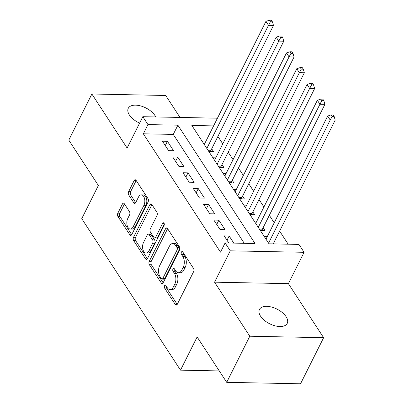 <?xml version="1.0" encoding="UTF-8"?>
<svg xmlns="http://www.w3.org/2000/svg" width="404" height="404" viewBox="0 0 404 404"><rect width="100%" height="100%" fill="white"/><g stroke="black" fill="none" stroke-linecap="round" stroke-linejoin="round"><path stroke-width="0.61" d="M164.554 285.774A1.666 0.949 -88.9 0 0 164.625 288.128L175.356 304.586A2.384 1.358 -88.9 0 0 176.215 305.156A2.384 1.358 -88.9 0 0 177.27 304.323L193.587 271.74A2.384 1.358 -88.9 0 0 193.486 268.382L182.754 251.924A1.666 0.949 -88.9 0 0 182.154 251.525A1.666 0.949 -88.9 0 0 181.411 252.106A1.666 0.949 -88.9 0 0 181.487 254.459L182.876 256.591A7.625 4.343 -88.9 0 1 183.204 267.337L181.845 270.054A7.625 4.343 -88.9 0 1 178.462 272.72A7.625 4.343 -88.9 0 1 175.715 270.887L174.326 268.761A1.666 0.949 -88.9 0 0 173.725 268.357A1.666 0.949 -88.9 0 0 172.983 268.943A1.666 0.949 -88.9 0 0 173.053 271.291L174.442 273.422A7.625 4.343 -88.9 0 1 174.775 284.174L173.417 286.885A7.625 4.343 -88.9 0 1 170.034 289.552A7.625 4.343 -88.9 0 1 167.281 287.724L165.893 285.593A1.666 0.949 -88.9 0 0 165.292 285.194A1.666 0.949 -88.9 0 0 164.554 285.774M166.372 286.325A1.666 0.949 -88.9 0 0 166.62 288.168L177.22 304.424M183.234 252.657A1.666 0.949 -88.9 0 0 183.482 254.5L184.87 256.626L182.876 256.591M174.801 269.488A1.666 0.949 -88.9 0 0 175.053 271.331L176.437 273.463L174.442 273.422M155.747 116.953A15.534 8.191 26.6 0 0 154.934 115.509A15.534 8.191 26.6 0 0 140.602 105.919A15.534 8.191 26.6 0 0 128.275 108.297A15.534 8.191 26.6 0 0 129.396 114.999A15.534 8.191 26.6 0 0 139.602 123.104M260.565 316.191A15.534 8.191 26.6 0 0 274.897 325.781A15.534 8.191 26.6 0 0 287.224 323.402A15.534 8.191 26.6 0 0 286.103 316.701A15.534 8.191 26.6 0 0 271.771 307.111A15.534 8.191 26.6 0 0 259.444 309.489A15.534 8.191 26.6 0 0 260.565 316.191M124.336 203.768A2.384 1.358 -88.9 0 0 123.478 203.197A2.384 1.358 -88.9 0 0 122.422 204.03L117.842 213.171A2.384 1.358 -88.9 0 0 117.948 216.529L129.861 234.805A2.384 1.358 -88.9 0 0 130.719 235.381A2.384 1.358 -88.9 0 0 131.78 234.547L148.096 201.965A2.384 1.358 -88.9 0 0 147.99 198.606L136.077 180.325A2.384 1.358 -88.9 0 0 135.219 179.755A2.384 1.358 -88.9 0 0 134.158 180.588L128.629 191.632A2.384 1.358 -88.9 0 0 128.735 194.991L133.835 202.813A2.384 1.358 -88.9 0 0 134.694 203.384A2.384 1.358 -88.9 0 0 135.749 202.55L138.491 197.076A6.373 3.626 -88.9 0 1 141.319 194.844A6.373 3.626 -88.9 0 1 144.531 198.586A6.373 3.626 -88.9 0 1 143.895 205.363L133.153 226.811A6.373 3.626 -88.9 0 1 130.325 229.043A6.373 3.626 -88.9 0 1 127.108 225.301A6.373 3.626 -88.9 0 1 127.75 218.524L129.538 214.948A2.384 1.358 -88.9 0 0 129.437 211.59L124.336 203.768M244.274 243.319L173.271 134.406L143.339 133.805L147.955 124.589L142.814 116.695L216.64 118.175L217.099 118.882M226.71 382.325L249.798 336.219L323.624 337.699L300.536 383.8L226.71 382.325L197.132 336.956L180.507 370.15L81.744 218.665L98.369 185.471L68.791 140.107L91.88 94.001L127.114 148.046L142.814 116.695M323.624 337.699L288.385 283.653L214.559 282.174L249.798 336.219M214.559 282.174L230.26 250.823L225.114 242.935L255.045 243.531L177.886 125.184L147.955 124.589M143.339 133.805L220.498 252.157L225.114 242.935M149.248 261.343A2.384 1.358 -88.9 0 0 149.354 264.701L161.267 282.977A2.384 1.358 -88.9 0 0 162.125 283.547A2.384 1.358 -88.9 0 0 163.186 282.714L179.502 250.132A2.384 1.358 -88.9 0 0 179.396 246.773L167.483 228.497A2.384 1.358 -88.9 0 0 166.625 227.927A2.384 1.358 -88.9 0 0 165.564 228.76L149.248 261.343L151.242 261.383A2.384 1.358 -88.9 0 0 151.349 264.741L163.13 282.815M145.566 258.893L133.648 240.617A2.384 1.358 -88.9 0 1 133.547 237.254L149.864 204.671A2.384 1.358 -88.9 0 1 150.919 203.838A2.384 1.358 -88.9 0 1 151.778 204.414L156.878 212.236A2.384 1.358 -88.9 0 1 156.979 215.595L150.364 228.805A2.384 1.358 -88.9 0 0 150.47 232.169L153.848 237.355A2.384 1.358 -88.9 0 0 154.707 237.926A2.384 1.358 -88.9 0 0 155.767 237.092L162.655 223.336A1.666 0.949 -88.9 0 1 163.398 222.756A1.666 0.949 -88.9 0 1 164.236 223.73A1.666 0.949 -88.9 0 1 164.069 225.508L147.48 258.631A2.384 1.358 -88.9 0 1 146.425 259.464A2.384 1.358 -88.9 0 1 145.566 258.893L147.303 258.929M180.022 117.443L165.706 95.48L91.88 94.001M208.807 151.47L213.504 151.566L211.701 148.803M219.094 167.251L223.791 167.342L221.988 164.579M229.381 183.027L234.078 183.123L232.275 180.361M239.673 198.808L244.364 198.904L242.567 196.142M249.96 214.59L254.651 214.681L252.853 211.918M260.247 230.366L264.943 230.462L263.14 227.699M233.8 243.107L229.149 235.976L224.159 235.875L228.81 243.006M213.873 220.094L220.049 229.563L225.033 229.664L218.862 220.195L213.873 220.094M203.586 204.318L209.757 213.782L214.746 213.883L208.575 204.414L203.586 204.318M193.299 188.537L199.47 198.005L204.459 198.106L198.288 188.638L193.299 188.537M183.012 172.755L189.183 182.224L194.173 182.325L187.996 172.856L183.012 172.755M172.725 156.979L178.896 166.443L183.886 166.544L177.709 157.075L172.725 156.979M173.594 150.763L167.423 141.299L162.433 141.198L168.609 150.667L173.594 150.763M288.173 244.198L279.629 231.093M274.21 222.781L269.342 215.317M263.923 206.999L259.055 199.536M253.631 191.218L248.768 183.754M243.344 175.442L238.481 167.973M233.058 159.661L228.189 152.197M222.771 143.88L217.902 136.416M208.969 135.118L198.005 134.901M273.705 243.905L273.427 243.481M267.221 236.739L264.362 236.678M256.934 220.958L254.076 220.902M246.642 205.176L243.789 205.121M236.355 189.4L233.497 189.34M226.068 173.619L223.21 173.558M215.781 157.838L212.923 157.782M205.495 142.056L202.636 142.001M180.507 370.15L219.281 370.928M213.585 125.902L191.855 125.462L269.014 243.814L298.94 244.41L304.086 252.303L230.26 250.823M288.385 283.653L304.086 252.303M173.271 134.406L177.886 125.184M229.149 235.976L227.013 240.244M218.862 220.195L216.726 224.467M208.575 204.414L206.434 208.686M198.288 188.638L196.147 192.905M187.996 172.856L185.86 177.129M177.709 157.075L175.573 161.347M167.423 141.299L165.287 145.566M170.034 289.552L172.028 289.592A7.625 4.343 -88.9 0 0 175.412 286.926L173.417 286.885M176.437 273.463A7.625 4.343 -88.9 0 1 176.77 284.214L175.412 286.926M178.462 272.72L180.457 272.761A7.625 4.343 -88.9 0 0 183.84 270.094L181.845 270.054M184.87 256.626A7.625 4.343 -88.9 0 1 185.199 267.377L183.84 270.094M167.615 228.699A2.384 1.358 -88.9 0 0 167.559 228.8L151.242 261.383M161.428 278.74A1.666 0.949 -88.9 0 0 162.029 279.139A1.666 0.949 -88.9 0 0 162.767 278.558L177.088 249.955A1.666 0.949 -88.9 0 0 177.018 247.607L175.553 245.359A7.625 4.343 -88.9 0 0 172.806 243.526A7.625 4.343 -88.9 0 0 169.422 246.193L159.631 265.746A7.625 4.343 -88.9 0 0 159.964 276.493L161.428 278.74M162.029 279.139L164.024 279.179A1.666 0.949 -88.9 0 0 164.761 278.598L162.767 278.558M172.806 243.526L174.801 243.567A7.625 4.343 -88.9 0 1 177.548 245.4L179.012 247.647A1.666 0.949 -88.9 0 1 179.083 249.995L164.761 278.598M147.43 258.732L135.643 240.658L133.648 240.617M151.909 204.616A2.384 1.358 -88.9 0 0 151.859 204.712L135.542 237.294A2.384 1.358 -88.9 0 0 135.643 240.658M154.707 237.926L156.707 237.966A2.384 1.358 -88.9 0 0 157.762 237.133L164.297 224.084M143.496 242.521A6.373 3.626 -88.9 0 0 142.859 249.293A6.373 3.626 -88.9 0 0 146.071 253.035A6.373 3.626 -88.9 0 0 148.899 250.808L152.687 243.248A2.384 1.358 -88.9 0 0 152.581 239.89L149.197 234.699A2.384 1.358 -88.9 0 0 148.339 234.128A2.384 1.358 -88.9 0 0 147.283 234.961L143.496 242.521M146.071 253.035L148.066 253.076A6.373 3.626 -88.9 0 0 150.894 250.844L148.899 250.808M148.339 234.128L150.333 234.168A2.384 1.358 -88.9 0 1 151.192 234.739L154.575 239.931A2.384 1.358 -88.9 0 1 154.681 243.289L150.894 250.844M130.325 229.043L132.32 229.078A6.373 3.626 -88.9 0 0 135.148 226.851L133.153 226.811M141.319 194.844L143.314 194.885A6.373 3.626 -88.9 0 1 146.526 198.627A6.373 3.626 -88.9 0 1 145.889 205.399L135.148 226.851M136.209 180.527A2.384 1.358 -88.9 0 0 136.153 180.628L130.623 191.673A2.384 1.358 -88.9 0 0 130.729 195.031L135.699 202.651M124.467 203.969A2.384 1.358 -88.9 0 0 124.417 204.071L119.837 213.211A2.384 1.358 -88.9 0 0 119.943 216.569L131.724 234.643M273.22 243.895L335.209 120.109L330.219 120.008L327.649 116.064L265.994 239.183M268.564 243.127L330.219 120.008L332.149 116.458L334.143 116.493L333.113 114.918L331.118 114.877L332.149 116.458M327.649 116.064L331.118 114.877M334.143 116.493L335.209 120.109M262.044 230.401L262.13 229.977A2.429 1.384 91.1 0 1 262.403 229.174L324.922 104.328L319.933 104.227L317.362 100.283L255.707 223.402M258.277 227.351L319.933 104.227L321.857 100.677L323.851 100.717L322.826 99.137L320.832 99.096L321.857 100.677M317.362 100.283L320.832 99.096M323.851 100.717L324.922 104.328M251.758 214.625L251.844 214.201A2.429 1.384 91.1 0 1 252.116 213.398L314.635 88.547L309.646 88.446L307.075 84.502L245.42 207.626M247.99 211.57L309.646 88.446L311.57 84.896L313.565 84.936L312.539 83.36L310.54 83.32L311.57 84.896M307.075 84.502L310.54 83.32M313.565 84.936L314.635 88.547M241.471 198.844L241.557 198.42A2.429 1.384 91.1 0 1 241.824 197.617L304.343 72.765L299.359 72.669L296.783 68.725L235.133 191.844M237.703 195.788L299.359 72.669L301.283 69.119L303.278 69.155L302.248 67.579L300.253 67.539L301.283 69.119M296.783 68.725L300.253 67.539M303.278 69.155L304.343 72.765M231.179 183.062L231.27 182.638A2.429 1.384 91.1 0 1 231.537 181.835L294.056 56.989L289.067 56.888L286.497 52.944L224.841 176.063M227.417 180.007L289.067 56.888L290.996 53.338L292.991 53.379L291.961 51.798L289.966 51.757L290.996 53.338M286.497 52.944L289.966 51.757M292.991 53.379L294.056 56.989M220.892 167.286L220.978 166.857A2.429 1.384 91.1 0 1 221.251 166.059L283.77 41.208L278.78 41.107L276.21 37.163L214.554 160.287M217.125 164.231L278.78 41.107L280.709 37.557L282.704 37.597L281.674 36.022L279.679 35.981L280.709 37.557M276.21 37.163L279.679 35.981M282.704 37.597L283.77 41.208M210.605 151.505L210.691 151.081A2.429 1.384 91.1 0 1 210.964 150.278L273.483 25.427L268.493 25.331L265.923 21.382L204.267 144.506M206.838 148.45L268.493 25.331L270.417 21.776L272.412 21.816L271.387 20.24L269.392 20.2L270.417 21.776M265.923 21.382L269.392 20.2M272.412 21.816L273.483 25.427M166.62 288.168L164.625 288.128M183.482 254.5L181.487 254.459M175.053 271.331L173.053 271.291M176.77 284.214L174.775 284.174M185.199 267.377L183.204 267.337M177.093 304.621L175.356 304.586M167.559 228.8L165.564 228.76M163.009 283.012L161.267 282.977M151.349 264.741L149.354 264.701M179.083 249.995L177.088 249.955M179.012 247.647L177.018 247.607M177.548 245.4L175.553 245.359M135.542 237.294L133.547 237.254M151.859 204.712L149.864 204.671M157.762 237.133L155.767 237.092M164.11 223.367L162.655 223.336M154.681 243.289L152.687 243.248M154.575 239.931L152.581 239.89M151.192 234.739L149.197 234.699M145.889 205.399L143.895 205.363M135.572 202.848L133.835 202.813M130.729 195.031L128.735 194.991M130.623 191.673L128.629 191.632M136.153 180.628L134.158 180.588M131.603 234.84L129.861 234.805M119.943 216.569L117.948 216.529M119.837 213.211L117.842 213.171M124.417 204.071L122.422 204.03M262.13 229.977L259.964 229.937M262.403 229.174L259.429 229.118M251.844 214.201L249.677 214.155M252.116 213.398L249.142 213.337M241.557 198.42L239.39 198.374M241.824 197.617L238.855 197.556M231.27 182.638L229.103 182.598M231.537 181.835L228.568 181.775M220.978 166.857L218.811 166.817M221.251 166.059L218.281 165.999M210.691 151.081L208.525 151.035M210.964 150.278L207.989 150.217"/></g></svg>
